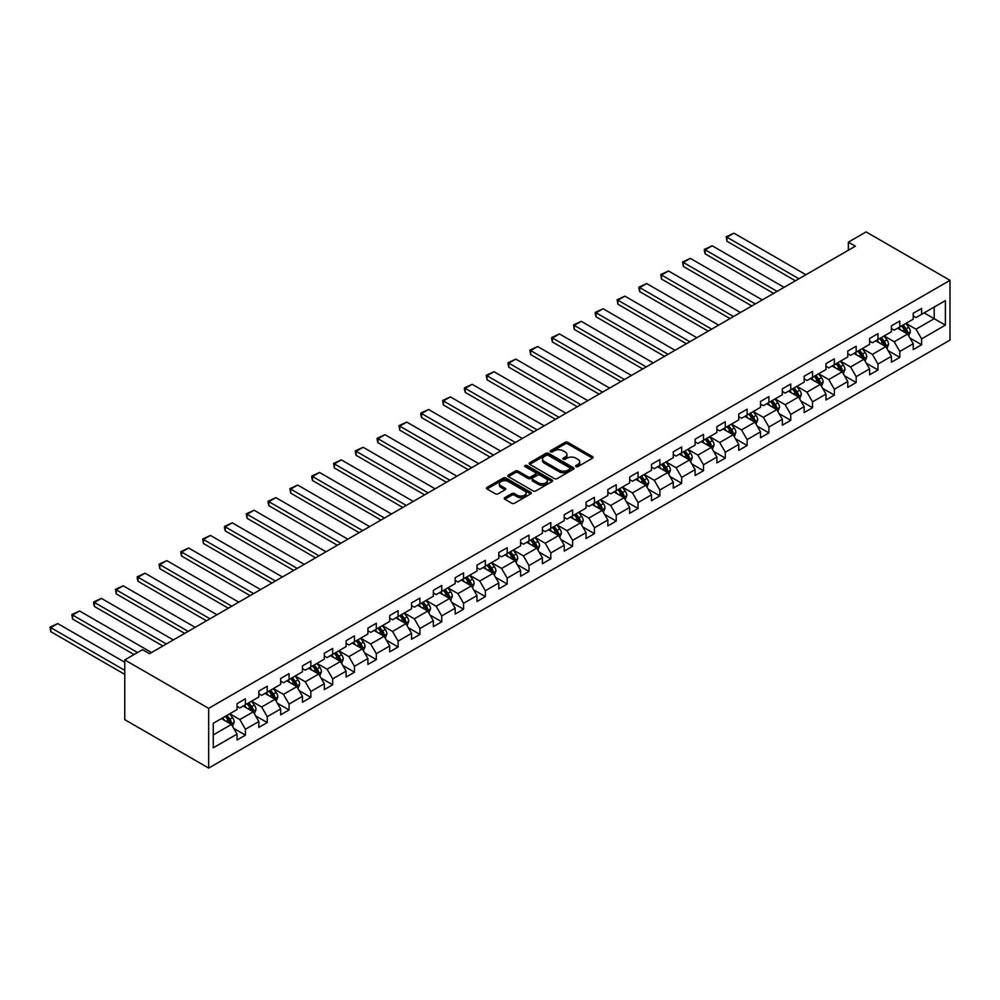 <?xml version="1.0" encoding="UTF-8"?>
<svg xmlns="http://www.w3.org/2000/svg" width="1000" height="1000" viewBox="0 0 1000 1000"><rect width="100%" height="100%" fill="white"/><g stroke="black" fill="none" stroke-linecap="round" stroke-linejoin="round"><path stroke-width="1.5" d="M576.013 466.6A1.363 0.787 0 0 0 577.938 466.6L592.513 458.188A1.938 1.125 0 0 0 593.088 457.388A1.938 1.125 0 0 0 592.513 456.6L567.812 442.337A1.938 1.125 0 0 0 565.062 442.337L550.487 450.75A1.363 0.787 0 0 0 552.4 451.863L554.288 450.775A6.212 3.588 0 0 1 563.075 450.775L565.138 451.962A6.212 3.588 0 0 1 566.95 454.5A6.212 3.588 0 0 1 565.138 457.038L563.25 458.125A1.363 0.787 0 0 0 565.175 459.237L567.062 458.137A6.212 3.588 0 0 1 575.837 458.137L577.9 459.338A6.212 3.588 0 0 1 579.712 461.863A6.212 3.588 0 0 1 577.9 464.4L576.013 465.487A1.363 0.787 0 0 0 576.013 466.6L576.013 465.487M504.812 497.65A1.938 1.125 0 0 0 504.25 498.438A1.938 1.125 0 0 0 504.812 499.225L511.75 503.225A1.938 1.125 0 0 0 514.487 503.225L530.688 493.875A1.938 1.125 0 0 0 531.25 493.088A1.938 1.125 0 0 0 530.688 492.3L505.988 478.038A1.938 1.125 0 0 0 503.237 478.038L487.038 487.388A1.938 1.125 0 0 0 486.475 488.175A1.938 1.125 0 0 0 487.038 488.963L495.412 493.8A1.938 1.125 0 0 0 498.162 493.8L505.087 489.8A1.938 1.125 0 0 0 505.662 489.012A1.938 1.125 0 0 0 505.087 488.212L500.938 485.812A5.188 3 0 0 1 499.412 483.7A5.188 3 0 0 1 502.625 480.925A5.188 3 0 0 1 508.288 481.575L524.55 490.962A5.188 3 0 0 1 526.062 493.088A5.188 3 0 0 1 522.863 495.863A5.188 3 0 0 1 517.2 495.213L514.487 493.638A1.938 1.125 0 0 0 511.75 493.638L504.812 497.65L504.812 499.225L511.75 495.262L511.75 493.638M950 280.338L866.1 231.912L848.35 242.162L855.337 246.2L149.512 653.7L142.525 649.663L124.763 659.912L208.663 708.35L950 280.338L950 340.087L208.663 768.088L208.663 708.35M554.425 478.587A1.938 1.125 0 0 0 557.175 478.587L573.375 469.237A1.938 1.125 0 0 0 573.938 468.45A1.938 1.125 0 0 0 573.375 467.65L548.663 453.387A1.938 1.125 0 0 0 545.925 453.387L529.725 462.738A1.938 1.125 0 0 0 529.163 463.537A1.938 1.125 0 0 0 529.725 464.325L554.425 478.587M525.538 466.9A1.363 0.787 0 0 1 526.912 467.088L552 481.575L535.837 490.913A1.938 1.125 0 0 1 533.088 490.913L508.387 476.65L508.387 475.062A1.938 1.125 0 0 0 507.812 475.85A1.938 1.125 0 0 0 508.387 476.65M508.387 475.062L515.312 471.062A1.938 1.125 0 0 1 518.062 471.062L528.075 476.85A1.938 1.125 0 0 0 530.825 476.85L535.425 474.188A1.938 1.125 0 0 0 535.988 473.4A1.938 1.125 0 0 0 535.425 472.6L524.987 466.587A1.363 0.787 0 0 1 526.912 465.475L552.025 479.975A1.938 1.125 0 0 1 552.6 480.763A1.938 1.125 0 0 1 552.025 481.562L552.025 479.975M233.75 728.413L245.425 735.15L245.425 729.262L258.85 721.513L258.85 727.4L267.238 722.562L267.238 716.675L280.663 708.925L280.663 714.812L289.05 709.975L289.05 704.075L302.475 696.325L302.475 702.225L310.863 697.375L310.863 691.488L324.288 683.737L324.288 689.625L332.675 684.788L332.675 678.888L346.1 671.137L346.1 677.038L354.487 672.188L354.487 666.3L367.912 658.55L367.912 664.438L376.3 659.6L376.3 653.7L389.725 645.95L389.725 651.85L398.113 647L398.113 641.112L411.538 633.362L411.538 639.25L419.925 634.412L419.925 628.513L433.35 620.763L433.35 626.663L441.737 621.812L441.737 615.925L455.163 608.175L455.163 614.062L463.55 609.225L463.55 603.325L476.975 595.575L476.975 601.475L485.363 596.625L485.363 590.737L498.787 582.987L498.787 588.875L507.175 584.038L507.175 578.138L520.6 570.388L520.6 576.287L528.987 571.438L528.987 565.55L542.413 557.8L542.413 563.688L550.8 558.85L550.8 552.962L564.225 545.212L564.225 551.1L572.612 546.263L572.612 540.363L586.038 532.612L586.038 538.513L594.425 533.663L594.425 527.775L607.85 520.025L607.85 525.913L616.237 521.075L616.237 515.175L629.663 507.425L629.663 513.325L638.05 508.475L638.05 502.587L651.475 494.837L651.475 500.725L659.862 495.887L659.862 489.988L673.288 482.238L673.288 488.137L681.675 483.288L681.675 477.4L695.1 469.65L695.1 475.538L703.487 470.7L703.487 464.8L716.912 457.05L716.912 462.95L725.3 458.1L725.3 452.212L738.725 444.462L738.725 450.35L747.113 445.513L747.113 439.613L760.537 431.863L760.537 437.762L768.925 432.912L768.925 427.025L782.35 419.275L782.35 425.163L790.738 420.325L790.738 414.425L804.163 406.675L804.163 412.575L812.55 407.725L812.55 401.838L825.975 394.087L825.975 399.975L834.362 395.138L834.362 389.25L847.788 381.5L847.788 387.388L856.175 382.537L856.175 376.65L869.6 368.9L869.6 374.8L877.987 369.95L877.987 364.062L891.413 356.312L891.413 362.2L899.8 357.362L899.8 351.463L913.225 343.713L913.225 349.613L921.612 344.762L921.612 338.875L945.387 325.15L945.387 300.6L934.2 307.062L934.2 318.688L945.387 325.15M245.425 735.15L237.037 740L237.037 734.1L213.275 747.825L213.275 723.288L237.037 709.562L237.037 703.675L245.425 698.825L245.425 704.725L258.85 696.975L258.85 691.075L267.238 686.237L267.238 692.125L280.663 684.375L280.663 678.487L289.05 673.637L289.05 679.538L302.475 671.787L302.475 665.888L310.863 661.05L310.863 666.938L324.288 659.188L324.288 653.3L332.675 648.45L332.675 654.35L346.1 646.6L346.1 640.7L354.487 635.862L354.487 641.75L367.912 634L367.912 628.112L376.3 623.263L376.3 629.163L389.725 621.413L389.725 615.525L398.113 610.675L398.113 616.562L411.538 608.812L411.538 602.925L419.925 598.088L419.925 603.975L433.35 596.225L433.35 590.337L441.737 585.487L441.737 591.388L455.163 583.638L455.163 577.737L463.55 572.9L463.55 578.787L476.975 571.038L476.975 565.15L485.363 560.3L485.363 566.2L498.787 558.45L498.787 552.55L507.175 547.712L507.175 553.6L520.6 545.85L520.6 539.963L528.987 535.112L528.987 541.013L542.413 533.263L542.413 527.362L550.8 522.525L550.8 528.413L564.225 520.662L564.225 514.775L572.612 509.925L572.612 515.825L586.038 508.075L586.038 502.175L594.425 497.337L594.425 503.225L607.85 495.475L607.85 489.588L616.237 484.738L616.237 490.637L629.663 482.887L629.663 476.987L638.05 472.15L638.05 478.038L651.475 470.288L651.475 464.4L659.862 459.55L659.862 465.45L673.288 457.7L673.288 451.8L681.675 446.962L681.675 452.85L695.1 445.1L695.1 439.212L703.487 434.375L703.487 440.262L716.912 432.512L716.912 426.625L725.3 421.775L725.3 427.675L738.725 419.925L738.725 414.025L747.113 409.188L747.113 415.075L760.537 407.325L760.537 401.438L768.925 396.587L768.925 402.488L782.35 394.738L782.35 388.837L790.738 384L790.738 389.888L804.163 382.137L804.163 376.25L812.55 371.4L812.55 377.3L825.975 369.55L825.975 363.65L834.362 358.812L834.362 364.7L847.788 356.95L847.788 351.062L856.175 346.213L856.175 352.113L869.6 344.363L869.6 338.462L877.987 333.625L877.987 339.513L891.413 331.763L891.413 325.875L899.8 321.025L899.8 326.925L913.225 319.175L913.225 313.275L921.612 308.438L921.612 314.325L945.387 300.6M243.188 706.012L253.263 711.825L239.838 719.575L229.775 713.763M237.037 706.338L239.838 707.95L245.425 704.725M239.838 719.575L245.425 729.262M253.263 711.825L258.85 721.513M265 693.425L275.075 699.237L261.65 706.988L251.588 701.175M258.85 693.737L261.65 695.362L267.238 692.125M261.65 706.988L267.238 716.675M275.075 699.237L280.663 708.925M286.812 680.825L296.887 686.637L283.463 694.388L273.4 688.575M280.663 681.15L283.463 682.763L289.05 679.538M283.463 694.388L289.05 704.075M296.887 686.637L302.475 696.325M308.625 668.238L318.7 674.05L305.275 681.8L295.212 675.987M302.475 668.55L305.275 670.175L310.863 666.938M305.275 681.8L310.863 691.488M318.7 674.05L324.288 683.737M330.438 655.638L340.513 661.45L327.088 669.2L317.025 663.388M324.288 655.962L327.088 657.575L332.675 654.35M327.088 669.2L332.675 678.888M340.513 661.45L346.1 671.137M352.25 643.05L362.325 648.863L348.9 656.612L338.837 650.8M346.1 643.375L348.9 644.987L354.487 641.75M348.9 656.612L354.487 666.3M362.325 648.863L367.912 658.55M374.062 630.45L384.137 636.263L370.712 644.013L360.65 638.2M367.912 630.775L370.712 632.388L376.3 629.163M370.712 644.013L376.3 653.7M384.137 636.263L389.725 645.95M395.875 617.863L405.95 623.675L392.525 631.425L382.463 625.612M389.725 618.188L392.525 619.8L398.113 616.562M392.525 631.425L398.113 641.112M405.95 623.675L411.538 633.362M417.688 605.262L427.762 611.075L414.338 618.825L404.275 613.013M411.538 605.588L414.338 607.2L419.925 603.975M414.338 618.825L419.925 628.513M427.762 611.075L433.35 620.763M439.5 592.675L449.575 598.488L436.15 606.237L426.087 600.425M433.35 593L436.15 594.612L441.737 591.388M436.15 606.237L441.737 615.925M449.575 598.488L455.163 608.175M461.312 580.075L471.388 585.887L457.962 593.638L447.9 587.825M455.163 580.4L457.962 582.013L463.55 578.787M457.962 593.638L463.55 603.325M471.388 585.887L476.975 595.575M483.125 567.487L493.2 573.3L479.775 581.05L469.712 575.237M476.975 567.812L479.775 569.425L485.363 566.2M479.775 581.05L485.363 590.737M493.2 573.3L498.787 582.987M504.938 554.9L515.013 560.7L501.587 568.45L491.525 562.638M498.787 555.212L501.587 556.825L507.175 553.6M501.587 568.45L507.175 578.138M515.013 560.7L520.6 570.388M526.75 542.3L536.825 548.112L523.4 555.862L513.337 550.05M520.6 542.625L523.4 544.237L528.987 541.013M523.4 555.862L528.987 565.55M536.825 548.112L542.413 557.8M548.562 529.712L558.638 535.525L545.212 543.275L535.15 537.463M542.413 530.025L545.212 531.65L550.8 528.413M545.212 543.275L550.8 552.962M558.638 535.525L564.225 545.212M570.375 517.112L580.45 522.925L567.025 530.675L556.962 524.862M564.225 517.438L567.025 519.05L572.612 515.825M567.025 530.675L572.612 540.363M580.45 522.925L586.038 532.612M592.188 504.525L602.263 510.337L588.837 518.088L578.775 512.275M586.038 504.837L588.837 506.463L594.425 503.225M588.837 518.088L594.425 527.775M602.263 510.337L607.85 520.025M614 491.925L624.075 497.738L610.65 505.487L600.588 499.675M607.85 492.25L610.65 493.862L616.237 490.637M610.65 505.487L616.237 515.175M624.075 497.738L629.663 507.425M635.812 479.338L645.888 485.15L632.463 492.9L622.4 487.088M629.663 479.663L632.463 481.275L638.05 478.038M632.463 492.9L638.05 502.587M645.888 485.15L651.475 494.837M657.625 466.737L667.7 472.55L654.275 480.3L644.212 474.487M651.475 467.062L654.275 468.675L659.862 465.45M654.275 480.3L659.862 489.988M667.7 472.55L673.288 482.238M679.438 454.15L689.513 459.963L676.087 467.713L666.025 461.9M673.288 454.475L676.087 456.087L681.675 452.85M676.087 467.713L681.675 477.4M689.513 459.963L695.1 469.65M701.25 441.55L711.325 447.362L697.9 455.112L687.837 449.3M695.1 441.875L697.9 443.488L703.487 440.262M697.9 455.112L703.487 464.8M711.325 447.362L716.912 457.05M723.062 428.963L733.138 434.775L719.712 442.525L709.638 436.712M716.912 429.288L719.712 430.9L725.3 427.675M719.712 442.525L725.3 452.212M733.138 434.775L738.725 444.462M744.875 416.362L754.95 422.175L741.525 429.925L731.45 424.113M738.725 416.688L741.525 418.3L747.113 415.075M741.525 429.925L747.113 439.613M754.95 422.175L760.537 431.863M766.688 403.775L776.762 409.588L763.337 417.337L753.263 411.525M760.537 404.1L763.337 405.712L768.925 402.488M763.337 417.337L768.925 427.025M776.762 409.588L782.35 419.275M788.5 391.175L798.575 396.987L785.15 404.738L775.075 398.925M782.35 391.5L785.15 393.113L790.738 389.888M785.15 404.738L790.738 414.425M798.575 396.987L804.163 406.675M810.312 378.587L820.387 384.4L806.963 392.15L796.888 386.337M804.163 378.913L806.963 380.525L812.55 377.3M806.963 392.15L812.55 401.838M820.387 384.4L825.975 394.087M832.125 366L842.2 371.812L828.775 379.562L818.7 373.75M825.975 366.312L828.775 367.938L834.362 364.7M828.775 379.562L834.362 389.25M842.2 371.812L847.788 381.5M853.938 353.4L864.013 359.212L850.588 366.962L840.512 361.15M847.788 353.725L850.588 355.337L856.175 352.113M850.588 366.962L856.175 376.65M864.013 359.212L869.6 368.9M875.75 340.812L885.825 346.625L872.4 354.375L862.325 348.562M869.6 341.125L872.4 342.75L877.987 339.513M872.4 354.375L877.987 364.062M885.825 346.625L891.413 356.312M897.562 328.212L907.638 334.025L894.212 341.775L884.137 335.962M891.413 328.537L894.212 330.15L899.8 326.925M894.212 341.775L899.8 351.463M907.638 334.025L913.225 343.713M924.137 312.875L934.2 318.688L916.025 329.188L905.95 323.375M913.225 315.95L916.025 317.562L921.612 314.325M916.025 329.188L921.612 338.875M124.763 659.912L124.763 719.663L208.663 768.088M848.35 242.162L848.35 250.238M213.275 734.912L231.45 724.425L221.375 718.612M231.45 724.425L237.037 734.1M909.938 338.025L921.612 344.762M888.125 350.613L899.8 357.362M866.312 363.212L877.987 369.95M844.5 375.8L856.175 382.537M822.688 388.4L834.362 395.138M800.875 400.988L812.55 407.725M779.062 413.587L790.738 420.325M757.25 426.175L768.925 432.912M735.438 438.775L747.113 445.513M713.625 451.362L725.3 458.1M691.812 463.95L703.487 470.7M670 476.55L681.675 483.288M648.188 489.137L659.862 495.887M626.375 501.737L638.05 508.475M604.562 514.325L616.237 521.075M582.75 526.925L594.425 533.663M560.938 539.513L572.612 546.263M539.125 552.112L550.8 558.85M517.312 564.7L528.987 571.438M495.5 577.3L507.175 584.038M473.688 589.888L485.363 596.625M451.875 602.487L463.55 609.225M430.062 615.075L441.737 621.812M408.25 627.675L419.925 634.412M386.438 640.263L398.113 647M364.625 652.85L376.3 659.6M342.812 665.45L354.487 672.188M321 678.037L332.675 684.788M299.188 690.638L310.863 697.375M277.375 703.225L289.05 709.975M255.562 715.825L267.238 722.562M576.55 466.8L577.9 466.012A6.212 3.588 0 0 0 579.712 463.488L579.712 461.863M566.95 454.5L566.95 456.112A6.212 3.588 0 0 1 565.138 458.65L563.787 459.425M592.513 456.6L592.513 458.188L567.812 443.95A1.938 1.125 0 0 0 565.062 443.95L551.025 452.05M573.375 467.65L573.375 469.237L548.663 455A1.938 1.125 0 0 0 545.925 455L529.75 464.338L529.725 462.738M569.938 469A1.363 0.787 0 0 0 569.938 467.887L548.25 455.375A1.363 0.787 0 0 0 546.337 455.375L544.338 456.525A6.212 3.588 0 0 0 542.525 459.05A6.212 3.588 0 0 0 544.338 461.587L559.163 470.15A6.212 3.588 0 0 0 567.95 470.15L569.938 469L569.938 470.613A1.363 0.787 0 0 0 570.337 470.062L570.337 468.45M542.525 459.05L542.525 460.675A6.212 3.588 0 0 0 544.338 463.2L544.338 461.587M569.938 470.613L567.95 471.763A6.212 3.588 0 0 1 559.163 471.763L544.338 463.2M508.413 476.662L515.312 472.675L515.312 471.062M535.988 473.4L535.988 475.012A1.938 1.125 0 0 1 535.425 475.8L530.825 478.462A1.938 1.125 0 0 1 528.075 478.462L518.062 472.675A1.938 1.125 0 0 0 515.312 472.675M538.475 482.85A5.188 3 0 0 0 544.138 483.5A5.188 3 0 0 0 547.337 480.725A5.188 3 0 0 0 545.812 478.612L540.087 475.3A1.938 1.125 0 0 0 537.337 475.3L532.75 477.95A1.938 1.125 0 0 0 532.175 478.75A1.938 1.125 0 0 0 532.75 479.538L538.475 482.85L538.475 484.462A5.188 3 0 0 0 544.138 485.112A5.188 3 0 0 0 547.337 482.337L547.337 480.725M532.175 478.75L532.175 480.363A1.938 1.125 0 0 0 532.75 481.15L532.75 479.538M538.475 484.462L532.75 481.15M526.062 493.088L526.062 494.7A5.188 3 0 0 1 522.863 497.475A5.188 3 0 0 1 517.2 496.825L514.487 495.262A1.938 1.125 0 0 0 511.75 495.262M499.412 483.7L499.412 485.312A5.188 3 0 0 0 500.938 487.438L500.938 485.812M505.087 488.212L505.087 489.8L500.938 487.438M530.688 492.3L530.688 493.875L505.988 479.65A1.938 1.125 0 0 0 503.237 479.65L487.062 488.988M908.737 335.938L910.4 331.75A5.238 3.025 -120 0 0 908.725 327.287L905.837 323.438M798.925 278.775L726.95 237.225L733.95 233.188L805.913 274.738M900.812 330.087L898.85 327.475M726.95 241.262L726.188 236.775L726.95 237.225L726.95 241.262L795.425 280.788M901.513 325.938L904.4 329.787A5.238 3.025 60 0 1 905.9 332.938L907.575 331.975A5.238 3.025 -120 0 0 906.075 328.825L903.188 324.975M901.875 325.725L905.075 330A2.675 1.538 60 0 1 905.562 330.812L907.575 331.975M726.188 236.775L733.95 233.188M886.925 348.537L888.587 344.338A5.238 3.025 -120 0 0 886.912 339.888L884.025 336.025M777.113 291.363L705.138 249.812L712.138 245.775L784.1 287.325M879 342.688L877.038 340.062M705.138 253.85L704.375 250.987L704.375 249.375L705.138 249.812L705.138 253.85L773.612 293.375M879.7 338.537L882.588 342.388A5.238 3.025 60 0 1 884.087 345.538L885.763 344.562A5.238 3.025 -120 0 0 884.262 341.413L881.375 337.562M880.062 338.325L883.263 342.6A2.675 1.538 60 0 1 883.75 343.4L885.763 344.562M704.375 249.375L712.138 245.775M865.113 361.125L866.775 356.938A5.238 3.025 -120 0 0 865.1 352.475L862.212 348.625M755.3 303.962L683.325 262.413L690.325 258.375L762.288 299.925M857.188 355.275L855.225 352.663M683.325 266.438L682.562 261.962L683.325 262.413L683.325 266.438L751.8 305.975M857.887 351.125L860.775 354.975A5.238 3.025 60 0 1 862.275 358.125L863.95 357.163A5.238 3.025 -120 0 0 862.45 354.012L859.562 350.15M858.25 350.913L861.45 355.188A2.675 1.538 60 0 1 861.938 356L863.95 357.163M682.562 261.962L690.325 258.375M843.3 373.725L844.963 369.525A5.238 3.025 -120 0 0 843.288 365.062L840.4 361.213M733.487 316.55L661.513 275L668.512 270.963L740.475 312.512M835.375 367.875L833.413 365.25M661.513 279.037L660.75 274.55L661.513 275L661.513 279.037L729.987 318.562M836.075 363.713L838.962 367.575A5.238 3.025 60 0 1 840.462 370.725L842.138 369.75A5.238 3.025 -120 0 0 840.638 366.6L837.75 362.75M836.438 363.512L839.638 367.775A2.675 1.538 60 0 1 840.125 368.587L842.138 369.75M660.75 274.55L668.512 270.963M821.488 386.312L823.15 382.125A5.238 3.025 -120 0 0 821.475 377.663L818.587 373.812M711.675 329.137L639.7 287.587L646.7 283.562L718.662 325.112M813.562 380.462L811.6 377.85M639.7 291.625L638.938 288.762L638.938 287.15L639.7 287.587L639.7 291.625L708.175 331.163M814.262 376.312L817.15 380.163A5.238 3.025 60 0 1 818.65 383.312L820.325 382.35A5.238 3.025 -120 0 0 818.825 379.2L815.938 375.337M814.625 376.1L817.825 380.375A2.675 1.538 60 0 1 818.312 381.188L820.325 382.35M638.938 287.15L646.7 283.562M799.675 398.913L801.338 394.712A5.238 3.025 -120 0 0 799.663 390.25L796.787 386.4M689.862 341.737L617.888 300.188L624.888 296.15L696.85 337.7M791.75 393.05L789.788 390.438M617.888 304.225L617.125 299.738L617.888 300.188L617.888 304.225L686.363 343.75M792.45 388.9L795.337 392.762A5.238 3.025 60 0 1 796.838 395.913L798.512 394.938A5.238 3.025 -120 0 0 797.013 391.788L794.125 387.938M792.812 388.7L796.012 392.962A2.675 1.538 60 0 1 796.5 393.775L798.512 394.938M617.125 299.738L624.888 296.15M777.862 411.5L779.525 407.312A5.238 3.025 -120 0 0 777.85 402.85L774.975 399M668.05 354.325L596.075 312.775L603.075 308.738L675.037 350.288M769.938 405.65L767.975 403.038M596.075 316.812L595.312 313.95L595.312 312.337L596.075 312.775L596.075 316.812L664.55 356.35M770.638 401.5L773.525 405.35A5.238 3.025 60 0 1 775.025 408.5L776.7 407.537A5.238 3.025 -120 0 0 775.2 404.387L772.312 400.525M771 401.287L774.2 405.562A2.675 1.538 60 0 1 774.688 406.375L776.7 407.537M595.312 312.337L603.075 308.738M756.05 424.087L757.712 419.9A5.238 3.025 -120 0 0 756.038 415.438L753.162 411.587M646.237 366.925L574.263 325.375L581.263 321.337L653.225 362.887M748.125 418.237L746.162 415.625M574.263 329.412L573.5 324.925L574.263 325.375L574.263 329.412L642.738 368.938M748.825 414.087L751.712 417.938A5.238 3.025 60 0 1 753.213 421.1L754.887 420.125A5.238 3.025 -120 0 0 753.388 416.975L750.5 413.125M749.188 413.875L752.387 418.15A2.675 1.538 60 0 1 752.875 418.963L754.887 420.125M573.5 324.925L581.263 321.337M734.237 436.688L735.9 432.5A5.238 3.025 -120 0 0 734.225 428.038L731.35 424.188M624.425 379.513L552.45 337.962L559.45 333.925L631.413 375.475M726.312 430.838L724.35 428.212M552.45 342L551.688 339.137L551.688 337.525L552.45 337.962L552.45 342L620.925 381.538M727.013 426.688L729.9 430.538A5.238 3.025 60 0 1 731.4 433.688L733.075 432.725A5.238 3.025 -120 0 0 731.575 429.562L728.688 425.712M727.375 426.475L730.575 430.75A2.675 1.538 60 0 1 731.062 431.562L733.075 432.725M551.688 337.525L559.45 333.925M712.425 449.275L714.087 445.087A5.238 3.025 -120 0 0 712.412 440.625L709.538 436.775M602.612 392.113L530.638 350.562L537.638 346.525L609.6 388.075M704.5 443.425L702.537 440.812M530.638 354.6L529.875 350.112L530.638 350.562L530.638 354.6L599.113 394.125M705.2 439.275L708.088 443.125A5.238 3.025 60 0 1 709.587 446.287L711.263 445.312A5.238 3.025 -120 0 0 709.762 442.163L706.875 438.312M705.562 439.062L708.763 443.338A2.675 1.538 60 0 1 709.25 444.15L711.263 445.312M529.875 350.112L537.638 346.525M690.612 461.875L692.275 457.688A5.238 3.025 -120 0 0 690.6 453.225L687.725 449.363M580.8 404.7L508.825 363.15L515.825 359.113L587.788 400.662M682.688 456.025L680.725 453.4M508.825 367.188L508.062 364.325L508.062 362.713L508.825 363.15L508.825 367.188L577.3 406.725M683.388 451.875L686.275 455.725A5.238 3.025 60 0 1 687.775 458.875L689.45 457.912A5.238 3.025 -120 0 0 687.95 454.75L685.062 450.9M683.75 451.662L686.95 455.938A2.675 1.538 60 0 1 687.438 456.75L689.45 457.912M508.062 362.713L515.825 359.113M668.8 474.462L670.462 470.275A5.238 3.025 -120 0 0 668.787 465.812L665.913 461.962M558.987 417.3L487.013 375.75L494.012 371.712L565.975 413.263M660.875 468.612L658.913 466M487.013 379.787L486.25 375.3L487.013 375.75L487.013 379.787L555.487 419.312M661.575 464.462L664.463 468.312A5.238 3.025 60 0 1 665.962 471.463L667.638 470.5A5.238 3.025 -120 0 0 666.137 467.35L663.25 463.5M661.938 464.25L665.138 468.525A2.675 1.538 60 0 1 665.625 469.338L667.638 470.5M486.25 375.3L494.012 371.712M646.988 487.062L648.65 482.875A5.238 3.025 -120 0 0 646.975 478.413L644.1 474.55M537.175 429.888L465.2 388.338L472.2 384.3L544.163 425.85M639.062 481.213L637.1 478.587M465.2 392.375L464.438 389.513L464.438 387.9L465.2 388.338L465.2 392.375L533.675 431.912M639.763 477.062L642.65 480.913A5.238 3.025 60 0 1 644.15 484.062L645.825 483.088A5.238 3.025 -120 0 0 644.325 479.938L641.438 476.087M640.125 476.85L643.325 481.125A2.675 1.538 60 0 1 643.812 481.938L645.825 483.088M464.438 387.9L472.2 384.3M625.175 499.65L626.838 495.462A5.238 3.025 -120 0 0 625.163 491L622.288 487.15M515.363 442.488L443.387 400.938L450.387 396.9L522.35 438.45M617.25 493.8L615.288 491.188M443.387 404.975L442.625 400.487L443.387 400.938L443.387 404.975L511.863 444.5M617.95 489.65L620.837 493.5A5.238 3.025 60 0 1 622.337 496.65L624.012 495.688A5.238 3.025 -120 0 0 622.513 492.537L619.625 488.688M618.312 489.438L621.512 493.713A2.675 1.538 60 0 1 622 494.525L624.012 495.688M442.625 400.487L450.387 396.9M603.362 512.25L605.025 508.05A5.238 3.025 -120 0 0 603.35 503.6L600.475 499.738M493.55 455.075L421.575 413.525L428.575 409.487L500.538 451.037M595.438 506.4L593.475 503.775M421.575 417.562L420.812 414.7L420.812 413.088L421.575 413.525L421.575 417.562L490.05 457.1M596.138 502.25L599.025 506.1A5.238 3.025 60 0 1 600.525 509.25L602.2 508.275A5.238 3.025 -120 0 0 600.7 505.125L597.812 501.275M596.5 502.038L599.7 506.312A2.675 1.538 60 0 1 600.188 507.113L602.2 508.275M420.812 413.088L428.575 409.487M581.55 524.837L583.212 520.65A5.238 3.025 -120 0 0 581.538 516.188L578.663 512.337M471.737 467.675L399.762 426.125L406.763 422.088L478.725 463.638M573.625 518.987L571.663 516.375M399.762 430.15L399 425.675L399.762 426.125L399.762 430.15L468.237 469.688M574.325 514.837L577.212 518.688A5.238 3.025 60 0 1 578.713 521.838L580.388 520.875A5.238 3.025 -120 0 0 578.888 517.725L576 513.875M574.688 514.625L577.888 518.9A2.675 1.538 60 0 1 578.375 519.712L580.388 520.875M399 425.675L406.763 422.088M559.738 537.438L561.4 533.237A5.238 3.025 -120 0 0 559.725 528.775L556.85 524.925M449.925 480.262L377.95 438.713L384.95 434.675L456.912 476.225M551.812 531.587L549.85 528.962M377.95 442.75L377.188 439.888L377.188 438.275L377.95 438.713L377.95 442.75L446.425 482.275M552.513 527.425L555.4 531.287A5.238 3.025 60 0 1 556.9 534.438L558.575 533.462A5.238 3.025 -120 0 0 557.075 530.312L554.188 526.462M552.875 527.225L556.075 531.5A2.675 1.538 60 0 1 556.562 532.3L558.575 533.462M377.188 438.275L384.95 434.675M537.925 550.025L539.587 545.837A5.238 3.025 -120 0 0 537.913 541.375L535.037 537.525M428.113 492.85L356.138 451.3L363.137 447.275L435.1 488.825M530 544.175L528.038 541.562M356.138 455.337L355.375 452.475L355.375 450.863L356.138 451.3L356.138 455.337L424.613 494.875M530.7 540.025L533.587 543.875A5.238 3.025 60 0 1 535.087 547.025L536.763 546.062A5.238 3.025 -120 0 0 535.262 542.913L532.375 539.05M531.062 539.812L534.263 544.087A2.675 1.538 60 0 1 534.75 544.9L536.763 546.062M355.375 450.863L363.137 447.275M516.112 562.625L517.775 558.425A5.238 3.025 -120 0 0 516.1 553.962L513.225 550.112M406.3 505.45L334.325 463.9L341.325 459.862L413.288 501.413M508.188 556.763L506.225 554.15M334.325 467.938L333.562 463.45L334.325 463.9L334.325 467.938L402.8 507.463M508.888 552.612L511.775 556.475A5.238 3.025 60 0 1 513.275 559.625L514.95 558.65A5.238 3.025 -120 0 0 513.45 555.5L510.562 551.65M509.25 552.413L512.45 556.675A2.675 1.538 60 0 1 512.938 557.487L514.95 558.65M333.562 463.45L341.325 459.862M494.3 575.212L495.962 571.025A5.238 3.025 -120 0 0 494.288 566.562L491.413 562.712M384.487 518.038L312.512 476.488L319.513 472.463L391.475 514M486.375 569.362L484.412 566.75M312.512 480.525L311.75 477.663L311.75 476.05L312.512 476.488L312.512 480.525L380.988 520.062M487.075 565.212L489.963 569.062A5.238 3.025 60 0 1 491.463 572.212L493.137 571.25A5.238 3.025 -120 0 0 491.637 568.1L488.75 564.237M487.438 565L490.637 569.275A2.675 1.538 60 0 1 491.125 570.087L493.137 571.25M311.75 476.05L319.513 472.463M472.488 587.8L474.15 583.612A5.238 3.025 -120 0 0 472.475 579.15L469.6 575.3M362.675 530.638L290.7 489.087L297.7 485.05L369.663 526.6M464.562 581.95L462.6 579.338M290.7 493.125L289.938 488.638L290.7 489.087L290.7 493.125L359.175 532.65M465.262 577.8L468.15 581.663A5.238 3.025 60 0 1 469.65 584.812L471.325 583.837A5.238 3.025 -120 0 0 469.825 580.688L466.938 576.838M465.625 577.587L468.825 581.862A2.675 1.538 60 0 1 469.312 582.675L471.325 583.837M289.938 488.638L297.7 485.05M450.675 600.4L452.337 596.213A5.238 3.025 -120 0 0 450.662 591.75L447.788 587.9M340.863 543.225L268.888 501.675L275.887 497.638L347.85 539.188M442.75 594.55L440.788 591.925M268.888 505.712L268.125 502.85L268.125 501.238L268.888 501.675L268.888 505.712L337.362 545.25M443.45 590.4L446.337 594.25A5.238 3.025 60 0 1 447.837 597.4L449.513 596.438A5.238 3.025 -120 0 0 448.013 593.275L445.125 589.425M443.812 590.188L447.013 594.462A2.675 1.538 60 0 1 447.5 595.275L449.513 596.438M268.125 501.238L275.887 497.638M428.862 612.987L430.525 608.8A5.238 3.025 -120 0 0 428.85 604.338L425.975 600.487M319.05 555.825L247.075 514.275L254.075 510.238L326.037 551.788M420.938 607.137L418.975 604.525M247.075 518.312L246.312 513.825L247.075 514.275L247.075 518.312L315.55 557.837M421.637 602.987L424.525 606.838A5.238 3.025 60 0 1 426.025 610L427.7 609.025A5.238 3.025 -120 0 0 426.2 605.875L423.312 602.025M422 602.775L425.2 607.05A2.675 1.538 60 0 1 425.688 607.863L427.7 609.025M246.312 513.825L254.075 510.238M407.05 625.588L408.713 621.4A5.238 3.025 -120 0 0 407.038 616.938L404.162 613.088M297.238 568.413L225.263 526.862L232.262 522.825L304.225 564.375M399.125 619.738L397.163 617.112M225.263 530.9L224.5 528.038L224.5 526.425L225.263 526.862L225.263 530.9L293.738 570.438M399.825 615.588L402.713 619.438A5.238 3.025 60 0 1 404.212 622.587L405.887 621.625A5.238 3.025 -120 0 0 404.387 618.462L401.5 614.612M400.188 615.375L403.387 619.65A2.675 1.538 60 0 1 403.875 620.462L405.887 621.625M224.5 526.425L232.262 522.825M385.238 638.175L386.9 633.987A5.238 3.025 -120 0 0 385.225 629.525L382.35 625.675M275.425 581.013L203.45 539.462L210.45 535.425L282.413 576.975M377.312 632.325L375.35 629.712M203.45 543.5L202.688 539.012L203.45 539.462L203.45 543.5L271.925 583.025M378.013 628.175L380.9 632.025A5.238 3.025 60 0 1 382.4 635.188L384.075 634.212A5.238 3.025 -120 0 0 382.575 631.062L379.688 627.212M378.375 627.962L381.575 632.238A2.675 1.538 60 0 1 382.062 633.05L384.075 634.212M202.688 539.012L210.45 535.425M363.425 650.775L365.087 646.587A5.238 3.025 -120 0 0 363.425 642.125L360.538 638.263M253.612 593.6L181.637 552.05L188.637 548.013L260.6 589.562M355.5 644.925L353.537 642.3M181.637 556.087L180.875 553.225L180.875 551.613L181.637 552.05L181.637 556.087L250.113 595.625M356.2 640.775L359.087 644.625A5.238 3.025 60 0 1 360.588 647.775L362.262 646.8A5.238 3.025 -120 0 0 360.763 643.65L357.875 639.8M356.562 640.562L359.762 644.837A2.675 1.538 60 0 1 360.25 645.65L362.262 646.8M180.875 551.613L188.637 548.013M341.613 663.363L343.275 659.175A5.238 3.025 -120 0 0 341.613 654.712L338.725 650.863M231.8 606.2L159.825 564.65L166.825 560.612L238.787 602.163M333.688 657.513L331.725 654.9M159.825 568.688L159.062 564.2L159.825 564.65L159.825 568.688L228.3 608.212M334.387 653.363L337.275 657.212A5.238 3.025 60 0 1 338.775 660.362L340.45 659.4A5.238 3.025 -120 0 0 338.95 656.25L336.062 652.4M334.75 653.15L337.95 657.425A2.675 1.538 60 0 1 338.438 658.238L340.45 659.4M159.062 564.2L166.825 560.612M319.8 675.962L321.463 671.775A5.238 3.025 -120 0 0 319.8 667.312L316.913 663.45M209.988 618.787L138.012 577.238L145.013 573.2L216.975 614.75M311.875 670.113L309.913 667.487M138.012 581.275L137.25 578.413L137.25 576.8L138.012 577.238L138.012 581.275L206.488 620.812M312.575 665.962L315.462 669.812A5.238 3.025 60 0 1 316.962 672.962L318.637 671.988A5.238 3.025 -120 0 0 317.137 668.838L314.25 664.987M312.938 665.75L316.137 670.025A2.675 1.538 60 0 1 316.625 670.825L318.637 671.988M137.25 576.8L145.013 573.2M297.987 688.55L299.65 684.362A5.238 3.025 -120 0 0 297.987 679.9L295.1 676.05M188.175 631.388L116.213 589.837L123.2 585.8L195.162 627.35M290.062 682.7L288.1 680.088M116.213 593.862L115.438 589.388L116.213 589.837L116.213 593.862L184.675 633.4M290.763 678.55L293.65 682.4A5.238 3.025 60 0 1 295.15 685.55L296.825 684.587A5.238 3.025 -120 0 0 295.325 681.438L292.438 677.588M291.125 678.337L294.325 682.613A2.675 1.538 60 0 1 294.812 683.425L296.825 684.587M115.438 589.388L123.2 585.8M276.175 701.15L277.838 696.95A5.238 3.025 -120 0 0 276.175 692.487L273.288 688.637M166.363 643.975L94.4 602.425L101.388 598.387L173.35 639.938M268.25 695.3L266.288 692.675M94.4 606.462L93.625 603.6L93.625 601.987L94.4 602.425L94.4 606.462L162.862 645.987M268.95 691.137L271.837 695A5.238 3.025 60 0 1 273.337 698.15L275.012 697.175A5.238 3.025 -120 0 0 273.512 694.025L270.625 690.175M269.312 690.938L272.512 695.212A2.675 1.538 60 0 1 273 696.012L275.012 697.175M93.625 601.987L101.388 598.387M254.363 713.737L256.025 709.55A5.238 3.025 -120 0 0 254.363 705.088L251.475 701.237M137.562 652.537L72.588 615.025L79.575 610.988L151.537 652.537M246.438 707.887L244.475 705.275M72.588 619.05L71.812 614.575L72.588 615.025L72.588 619.05L134.062 654.55M247.138 703.737L250.025 707.588A5.238 3.025 60 0 1 251.525 710.738L253.2 709.775A5.238 3.025 -120 0 0 251.7 706.625L248.812 702.763M247.5 703.525L250.7 707.8A2.675 1.538 60 0 1 251.188 708.612L253.2 709.775M71.812 614.575L79.575 610.988M232.55 726.338L234.213 722.138A5.238 3.025 -120 0 0 232.55 717.675L229.662 713.825M124.763 670.337L50.775 627.612L57.763 623.575L124.763 662.262M224.625 720.475L222.662 717.862M50.775 631.65L50 627.163L50.775 627.612L50.775 631.65L124.763 674.375M225.325 716.325L228.212 720.188A5.238 3.025 60 0 1 229.713 723.337L231.388 722.362A5.238 3.025 -120 0 0 229.887 719.212L227 715.362M225.688 716.125L228.888 720.387A2.675 1.538 60 0 1 229.375 721.2L231.388 722.362M50 627.163L57.763 623.575M577.9 466.012L577.9 464.4M563.25 459.237L563.25 458.125M565.138 458.65L565.138 457.038M550.487 451.863L550.487 450.75M565.062 443.95L565.062 442.337M567.812 443.95L567.812 442.337M545.925 455L545.925 453.387M548.663 455L548.663 453.387M559.163 471.763L559.163 470.15M567.95 471.763L567.95 470.15M518.062 472.675L518.062 471.062M528.075 478.462L528.075 476.85M530.825 478.462L530.825 476.85M535.425 475.8L535.425 474.188M526.912 467.088L526.912 465.475M514.487 495.262L514.487 493.638M517.2 496.825L517.2 495.213M487.038 488.963L487.038 487.388M503.237 479.65L503.237 478.038M505.988 479.65L505.988 478.038M907.113 333.725L910.362 331.85M906.075 328.825L908.725 327.287M902.35 330.975L904.4 329.787M885.3 346.325L888.55 344.45M884.262 341.413L886.912 339.888M880.537 343.562L882.588 342.388M863.487 358.913L866.737 357.038M862.45 354.012L865.1 352.475M858.725 356.163L860.775 354.975M841.675 371.512L844.925 369.637M840.638 366.6L843.288 365.062M836.912 368.75L838.962 367.575M819.862 384.1L823.112 382.225M818.825 379.2L821.475 377.663M815.1 381.35L817.15 380.163M798.05 396.7L801.3 394.812M797.013 391.788L799.663 390.25M793.288 393.938L795.337 392.762M776.237 409.288L779.488 407.413M775.2 404.387L777.85 402.85M771.475 406.538L773.525 405.35M754.425 421.887L757.675 420M753.388 416.975L756.038 415.438M749.663 419.125L751.712 417.938M732.613 434.475L735.863 432.6M731.575 429.562L734.225 428.038M727.85 431.725L729.9 430.538M710.8 447.062L714.05 445.188M709.762 442.163L712.412 440.625M706.038 444.312L708.088 443.125M688.988 459.663L692.237 457.788M687.95 454.75L690.6 453.225M684.225 456.912L686.275 455.725M667.175 472.25L670.425 470.375M666.137 467.35L668.787 465.812M662.412 469.5L664.463 468.312M645.362 484.85L648.612 482.975M644.325 479.938L646.975 478.413M640.6 482.088L642.65 480.913M623.55 497.438L626.8 495.562M622.513 492.537L625.163 491M618.787 494.688L620.837 493.5M601.737 510.037L604.987 508.162M600.7 505.125L603.35 503.6M596.975 507.275L599.025 506.1M579.925 522.625L583.175 520.75M578.888 517.725L581.538 516.188M575.163 519.875L577.212 518.688M558.112 535.225L561.362 533.35M557.075 530.312L559.725 528.775M553.35 532.463L555.4 531.287M536.3 547.812L539.55 545.938M535.262 542.913L537.913 541.375M531.538 545.062L533.587 543.875M514.487 560.413L517.737 558.525M513.45 555.5L516.1 553.962M509.725 557.65L511.775 556.475M492.675 573L495.925 571.125M491.637 568.1L494.288 566.562M487.912 570.25L489.963 569.062M470.863 585.6L474.113 583.713M469.825 580.688L472.475 579.15M466.1 582.837L468.15 581.663M449.05 598.188L452.312 596.312M448.013 593.275L450.662 591.75M444.288 595.438L446.337 594.25M427.238 610.775L430.5 608.9M426.2 605.875L428.85 604.338M422.475 608.025L424.525 606.838M405.425 623.375L408.688 621.5M404.387 618.462L407.038 616.938M400.662 620.625L402.713 619.438M383.612 635.962L386.875 634.087M382.575 631.062L385.225 629.525M378.85 633.212L380.9 632.025M361.8 648.562L365.062 646.688M360.763 643.65L363.425 642.125M357.038 645.8L359.087 644.625M339.988 661.15L343.25 659.275M338.95 656.25L341.613 654.712M335.225 658.4L337.275 657.212M318.175 673.75L321.438 671.875M317.137 668.838L319.8 667.312M313.412 670.987L315.462 669.812M296.363 686.338L299.625 684.463M295.325 681.438L297.987 679.9M291.6 683.587L293.65 682.4M274.55 698.938L277.812 697.062M273.512 694.025L276.175 692.487M269.788 696.175L271.837 695M252.738 711.525L256 709.65M251.7 706.625L254.363 705.088M247.975 708.775L250.025 707.588M230.938 724.125L234.188 722.237M229.887 719.212L232.55 717.675M226.163 721.363L228.212 720.188"/></g></svg>

